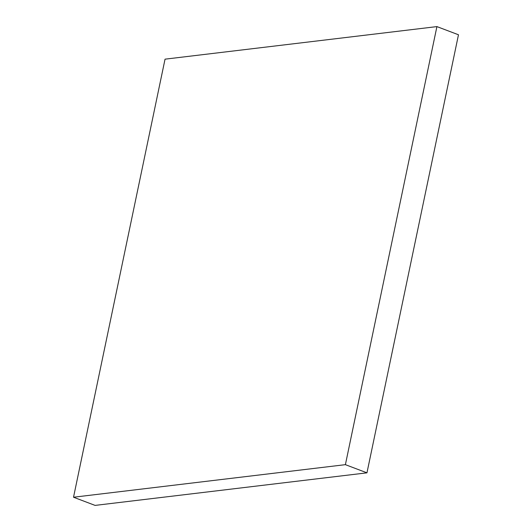 <?xml version="1.0" encoding="UTF-8"?>
<svg xmlns="http://www.w3.org/2000/svg" width="532" height="532" viewBox="0 0 532 532"><rect width="100%" height="100%" fill="white"/><g stroke="black" fill="none" stroke-linecap="round" stroke-linejoin="round"><path stroke-width="0.8" d="M345.394 464.662L366.96 472.835L95.088 505.4L73.522 497.227L345.394 464.662L436.912 26.6L165.04 59.165L73.522 497.227L95.088 505.4L366.96 472.835L345.394 464.662L436.912 26.6L458.478 34.773L436.912 26.6L165.04 59.165L73.522 497.227L345.394 464.662M458.478 34.773L366.96 472.835L458.478 34.773"/></g></svg>
